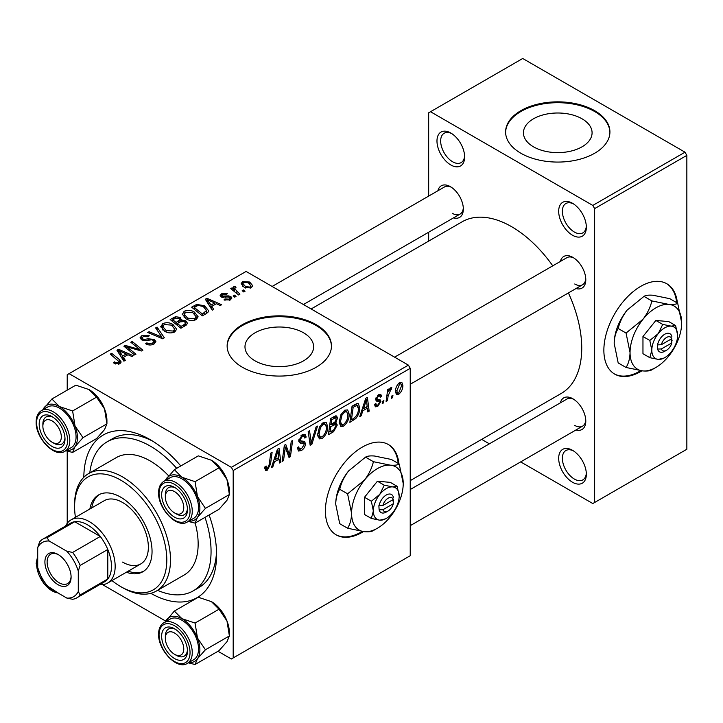 <?xml version="1.0" encoding="UTF-8"?>
<svg xmlns="http://www.w3.org/2000/svg" width="723" height="723" viewBox="0 0 723 723"><rect width="100%" height="100%" fill="white"/><g stroke="black" fill="none" stroke-linecap="round" stroke-linejoin="round"><path stroke-width="1.08" d="M572.517 482.25A19.557 11.297 60 0 1 558.68 458.292A19.557 11.297 60 0 1 572.517 450.312L572.517 450.312A19.557 11.297 60 0 1 586.344 474.261A19.557 11.297 60 0 1 572.517 482.25M573.466 450.899A16.954 9.788 -120 0 0 565.883 450.528A16.954 9.788 -120 0 0 563.28 464.121A16.954 9.788 -120 0 0 574.36 479.051A16.954 9.788 -120 0 0 582.837 479.891A16.954 9.788 -120 0 0 586.308 473.14M450.8 164.961A19.557 11.297 60 0 1 436.972 141.012A19.557 11.297 60 0 1 450.8 133.023L450.8 133.023A19.557 11.297 60 0 1 464.636 156.981A19.557 11.297 60 0 1 450.8 164.961M451.758 133.61A16.954 9.788 -120 0 0 444.166 133.249A16.954 9.788 -120 0 0 441.572 146.832A16.954 9.788 -120 0 0 452.643 161.771A16.954 9.788 -120 0 0 461.12 162.612A16.954 9.788 -120 0 0 464.6 155.861M572.517 235.237A19.557 11.297 60 0 1 558.68 211.279A19.557 11.297 60 0 1 572.517 203.29L572.517 203.29A19.557 11.297 60 0 1 586.344 227.248A19.557 11.297 60 0 1 572.517 235.237M573.466 203.886A16.954 9.788 -120 0 0 565.883 203.515A16.954 9.788 -120 0 0 563.28 217.099A16.954 9.788 -120 0 0 574.36 232.038A16.954 9.788 -120 0 0 582.837 232.878A16.954 9.788 -120 0 0 586.308 226.127M398.942 463.841A52.164 30.113 120 0 0 388.359 444.528A52.164 30.113 120 0 0 362.286 447.112A52.164 30.113 120 0 0 328.206 493.077A52.164 30.113 120 0 0 336.204 534.875A52.164 30.113 120 0 0 362.286 532.291A52.164 30.113 120 0 0 363.452 531.595M335.834 534.659A52.164 30.113 120 0 0 361.545 531.866A52.164 30.113 120 0 0 362.259 531.441M398.201 463.416A52.164 30.113 120 0 0 387.989 444.32M582.033 118.798A34.324 19.819 0 0 0 544.627 114.505A34.324 19.819 0 0 0 523.443 132.806A34.324 19.819 0 0 0 533.493 146.823A34.324 19.819 0 0 0 570.899 151.116A34.324 19.819 0 0 0 592.083 132.806A34.324 19.819 0 0 0 582.033 118.798M594.64 110.664A52.164 30.113 0 0 0 537.804 104.139A52.164 30.113 0 0 0 505.603 131.957A52.164 30.113 0 0 0 520.876 153.249A52.164 30.113 0 0 0 577.722 159.783A52.164 30.113 0 0 0 609.923 131.957A52.164 30.113 0 0 0 594.64 110.664M609.914 132.381A52.164 30.113 0 0 0 594.64 111.514A52.164 30.113 0 0 0 538.138 104.907A52.164 30.113 0 0 0 505.603 132.381M303.57 332.806A34.324 19.819 0 0 0 266.163 328.513A34.324 19.819 0 0 0 244.98 346.814A34.324 19.819 0 0 0 255.029 360.831A34.324 19.819 0 0 0 292.426 365.124A34.324 19.819 0 0 0 313.619 346.814A34.324 19.819 0 0 0 303.57 332.806M316.177 324.672A52.164 30.113 0 0 0 259.34 318.138A52.164 30.113 0 0 0 227.139 345.965A52.164 30.113 0 0 0 242.413 367.257A52.164 30.113 0 0 0 299.259 373.782A52.164 30.113 0 0 0 331.459 345.965A52.164 30.113 0 0 0 316.177 324.672M331.45 346.389A52.164 30.113 0 0 0 316.177 325.522A52.164 30.113 0 0 0 259.674 318.915A52.164 30.113 0 0 0 227.139 346.389M560.361 261.446A18.256 10.538 60 0 1 572.878 257.379L572.878 257.379A18.256 10.538 60 0 1 572.887 257.379A18.256 10.538 60 0 1 585.793 279.738A18.256 10.538 60 0 1 576.005 288.549M573.836 257.975A15.644 9.038 -120 0 0 566.904 257.668L394.586 357.162M437.903 190.755A18.256 10.538 60 0 1 450.429 186.688L450.429 186.688A18.256 10.538 60 0 1 463.344 209.046A18.256 10.538 60 0 1 453.556 217.858M451.387 187.275A15.644 9.038 -120 0 0 444.455 186.977L272.128 286.462M560.361 402.847A18.256 10.538 60 0 1 572.878 398.771L572.878 398.771A18.256 10.538 60 0 1 572.887 398.78A18.256 10.538 60 0 1 585.793 421.138A18.256 10.538 60 0 1 576.005 429.95M573.836 399.367A15.644 9.038 -120 0 0 566.904 399.069L410.23 489.516M83.823 477.279A93.891 54.207 60 0 1 150.203 439.656L150.203 439.656A93.891 54.207 60 0 1 150.212 439.656A93.891 54.207 60 0 1 180.804 465.955M153.032 441.355A86.064 49.688 -120 0 0 112.707 438.59L107.176 441.78A86.064 49.688 -120 0 0 89.806 472.896M410.23 480.632L561.211 393.466A99.105 57.216 -120 0 0 568.414 292.932M552.761 265.838A99.105 57.216 -120 0 0 511.658 226.715A99.105 57.216 -120 0 0 462.105 221.807L311.125 308.974M677.406 303.073A52.164 30.113 120 0 0 666.823 283.759A52.164 30.113 120 0 0 640.75 286.344A52.164 30.113 120 0 0 606.669 332.309A52.164 30.113 120 0 0 614.667 374.098A52.164 30.113 120 0 0 640.75 371.523A52.164 30.113 120 0 0 641.916 370.827M614.297 373.881A52.164 30.113 120 0 0 640.009 371.089A52.164 30.113 120 0 0 640.723 370.673M676.665 302.648A52.164 30.113 120 0 0 666.452 283.552M408.387 365.124L410.23 368.323L233.195 470.537L231.351 467.338L408.387 365.124L246.1 271.432L67.221 374.713L67.221 390.14M67.221 451.161L67.221 523.316M233.195 470.537L233.195 657.921L231.351 658.987L217.984 651.278M165.694 621.084L102.648 584.681M362.801 410.809L361.211 415.788L359.756 416.629L365.757 398.256L367.392 397.316L369.164 411.197L367.817 411.974L367.383 408.161L362.801 410.809L361.843 410.257M334.749 422.331L337.307 424.952L333.592 431.739L328.414 434.722L330.601 418.554L335.689 415.861L336.656 416.005L337.469 418.21L335.689 422.874L336.556 423.036M267.347 470.167L265.422 470.465L264.826 466.986L266.172 466.01L266.471 468.504L267.438 468.377L269.2 464.555L270.745 453.113L272.11 452.327L270.51 464.175L267.347 470.167L264.717 468.649M284.88 450.763L283.506 460.65L282.151 461.437L284.356 445.26L285.766 444.437L289.462 454.957L291.261 441.274L292.616 440.488L290.438 456.647L289.019 457.469L285.296 446.986L284.88 450.763L283.696 450.077M297.406 447.844L299.087 448.82L301.491 448.721L304.112 444.708L303.759 443.606L300.262 443.091L298.744 440.714L302.359 434.668L305.025 434.27L306.118 437.144L304.781 438.066L304.13 436.177L302.313 436.439L300.081 439.846L300.587 440.885L304.555 441.373L305.449 443.795C305.205 446.733 303.859 448.965 301.401 450.51L298.472 451.035L297.406 447.772L298.744 446.823L299.358 449.091L297.406 447.962M317.514 426.109L311.875 444.274L310.158 445.26L308.188 431.495L309.543 430.709L311.233 442.512L316.068 426.941L317.514 426.109M327.745 426.642C327.772 431.369 325.892 435.336 322.124 438.554L319.349 438.87L317.686 434.668L319.458 427.049L323.289 422.584L326.172 422.304L327.745 426.642L326.272 425.793M410.23 368.323L410.23 555.716L233.195 657.921M402.856 385.242C402.937 388.829 401.536 391.866 398.671 394.351L396.511 394.604L395.481 391.875C395.354 388.17 396.764 385.052 399.72 382.521L401.807 382.295L402.856 385.242L401.229 384.311M274.451 461.816L272.86 466.796L271.405 467.636L277.406 449.263L279.042 448.323L280.813 462.205L279.467 462.982L279.033 459.168L274.451 461.816L273.493 461.265M349.209 414.252C349.227 418.979 347.356 422.946 343.579 426.163L340.804 426.48L339.15 422.277L340.913 414.659L344.744 410.194L347.636 409.914L349.209 414.252L347.727 413.402M355.77 418.572L349.878 422.331L352.056 406.163L356.927 403.551L358.4 403.714L359.765 407.817C359.846 411.577 358.518 415.156 355.77 418.572L354.487 417.831M379.268 401.59L376.358 401.066L375.698 399.476L378.509 394.767L380.795 394.397L381.563 396.294L380.217 397.261L379.711 395.969L378.445 396.159L377.035 398.463L377.171 399.268L380.217 399.9L380.894 401.482L377.722 406.443L375.364 406.832L374.523 404.428L375.861 403.461L376.439 405.242L377.786 405.061L379.548 402.377L379.268 401.59L375.698 399.521M375.806 398.472L380.894 401.482M383.886 400.569L383.57 402.874L382.232 403.651L382.512 401.364L383.886 400.569M392.941 395.345L392.625 397.65L391.288 398.427L391.568 396.132L392.941 395.345M388.134 395.906L387.456 400.632L386.1 401.419L387.682 389.661L389.037 388.884L388.703 391.315L390.881 387.627L391.785 387.492L388.134 395.906L386.932 395.21M239.928 294.162L238.563 294.948L230.764 288.613L232.119 287.826L233.719 289.146L233.231 287.655L233.791 286.67L235.038 286.344L235.978 287.501L234.523 288.549L239.928 294.162M236.041 296.403L234.704 297.18L233.14 295.951L234.514 295.165L236.041 296.403M206.163 313.655L202.35 315.861L191.622 307.148L196.647 304.437L204.609 305.748L208.549 310.7L207.935 312.282L206.163 313.655M182.259 314.613L184.139 311.27C187.763 309.833 191.161 310.077 194.342 312.02L198.12 316.791L196.213 319.593C192.698 320.994 189.363 320.777 186.2 318.933L182.205 314.044M160.795 327.004L162.684 323.66C166.308 322.214 169.706 322.467 172.887 324.41L176.665 329.173L174.758 331.984C171.243 333.384 167.908 333.167 164.745 331.324L160.741 326.435M154.035 343.949C151.188 345.422 148.396 345.35 145.666 343.732L146.85 342.865L149.101 343.768L152.616 343.027L153.918 341.428L153.077 340.262L151.595 339.81L145.901 340.56L141.563 339.81L140.045 337.84L141.744 335.752L149.263 335.734L148.332 336.746L143.217 336.647L142.07 338.002L142.82 338.988L144.483 339.367L148.134 338.807L154.297 339.421L155.888 341.563L154.035 343.949M114.496 363.488L113.439 362.738L114.623 361.861L115.626 362.584L118.563 362.684L119.196 361.834L110.312 354.089L111.667 353.312L119.53 359.692L121.184 362.015L119.991 363.606L114.496 363.488M231.351 467.338L69.065 373.646M125.332 360.325L123.877 361.166L116.963 350.248L118.608 349.299L133.285 355.734L131.929 356.511L127.98 354.731L123.398 357.379L125.332 360.325M135.969 354.18L134.614 354.966L123.913 346.236L125.323 345.422L139.973 349.616L130.818 342.25L132.182 341.464L142.901 350.176L141.491 350.998L126.832 346.832L135.969 354.18M164.347 337.804L162.63 338.789L147.745 332.481L149.101 331.694L161.862 337.108L155.626 327.926L157.072 327.094L164.347 337.804M186.055 325.269L180.886 328.251L170.158 319.539L175.463 316.719L180.172 317.379L181.536 320.226L185.757 320.804L187.519 323.262L186.055 325.269M181.798 319.394L181.536 321.247M213.683 309.317L212.228 310.158L205.314 299.241L206.959 298.292L221.636 304.726L220.28 305.504L216.331 303.723L211.749 306.371L213.683 309.317M223.976 299.891L224.98 298.924L229.254 299.168L230.14 298.084L228.477 297.008L221.283 296.981L220.135 295.463L221.419 293.818L227.329 293.701L226.154 294.568L222.53 294.532L222.413 296.087L228.432 295.888L230.809 296.484L231.893 298.003L230.357 299.882L223.976 299.891M221.907 297.28L221.907 295.355L222.413 297.433M245.097 291.179L243.75 291.956L242.187 290.727L243.561 289.932L245.097 291.179M251.306 287.79L244.374 287.474L241.148 283.606L242.639 281.563L249.688 282.024L252.716 285.712L251.306 287.79M685.006 152.192L686.85 155.382L594.64 208.613L592.797 205.422L685.006 152.192L522.72 58.491L428.676 112.797L428.676 196.087M428.676 232.219L428.676 241.111M594.64 208.613L594.64 502.476L592.797 503.542L520.668 461.898M489.372 443.832L481.672 439.385M594.64 502.476L686.85 449.245L686.85 155.382M592.797 205.422L430.519 111.731M574.731 283.994A15.644 9.038 -120 0 0 582.548 284.772A15.644 9.038 -120 0 0 585.757 278.617M452.273 213.303A15.644 9.038 -120 0 0 460.099 214.08A15.644 9.038 -120 0 0 463.307 207.917M574.731 425.395A15.644 9.038 -120 0 0 582.548 426.172A15.644 9.038 -120 0 0 585.757 420.009M209.119 514.993A93.891 54.207 60 0 1 216.593 554.649A93.891 54.207 60 0 1 150.818 593.33M157.614 590.339A86.064 49.688 -120 0 0 193.24 590.854L198.771 587.654A86.064 49.688 -120 0 0 216.538 551.351M118.608 352.842L118.608 349.299M123.398 360.406L123.398 357.379M120.578 352.842L122.621 356.078L126.281 353.972L119.015 350.7L120.578 352.842L120.578 355.951M122.621 359.186L122.621 356.078M119.015 353.484L119.015 350.7M126.281 355.707L126.281 353.972M114.623 363.552L114.623 361.861M115.626 364.003L115.626 362.584M118.563 364.175L118.563 362.684M111.667 355.201L111.667 353.312M119.53 363.841L119.53 359.692M125.323 347.392L125.323 345.422M139.973 350.592L139.973 349.616M132.182 343.371L132.182 341.464M126.832 348.622L126.832 346.832M146.85 344.329L146.85 342.865M147.257 344.5L147.257 343.109M149.101 344.979L149.101 343.768M152.616 344.609L152.616 343.027M141.744 339.909L141.744 335.752M142.82 340.343L142.82 338.988M144.483 340.605L144.483 339.367M154.297 343.796L154.297 339.421M149.101 333.05L149.101 331.694M161.862 338.463L161.862 337.108M157.072 330.095L157.072 327.094M162.684 329.887L162.684 323.66M172.887 326.127L172.887 324.41M162.82 330.004L162.82 326.57L166.145 330.583L173.348 331.053L174.641 329.073L171.405 325.097L164.148 324.564L162.847 326.968L162.847 330.022M166.145 332.011L166.145 330.583M173.348 332.589L173.348 331.053M175.463 318.228L175.463 316.719M180.172 321.889L180.172 317.379M185.757 325.44L185.757 320.804M172.77 319.774L176.114 322.485L179.946 319.656L179.946 322.015L179.946 319.656L178.879 318.192L175.074 318.445L172.77 319.774L172.77 321.663M176.114 324.374L176.114 322.485M177.37 323.506L180.994 326.453L184.763 324.193L185.477 323.009L184.374 321.554L180.217 321.862L177.37 323.506L177.37 325.395M180.994 328.188L180.994 326.453M184.763 326.01L184.763 324.193M184.139 317.496L184.139 311.27M194.342 313.737L194.342 312.02M184.275 317.614L184.275 314.18L187.609 318.192L194.803 318.671L196.105 316.683L192.86 312.707L185.603 312.173L184.302 314.577L184.302 317.641M187.609 319.62L187.609 318.192M194.803 320.199L194.803 318.671M206.959 301.834L206.959 298.292M211.749 309.399L211.749 306.371M208.929 301.834L210.971 305.07L214.632 302.964L207.365 299.693L208.929 301.834L208.929 304.943M210.971 308.179L210.971 305.07M207.365 302.467L207.365 299.693M214.632 304.699L214.632 302.964M196.647 306.001L196.647 304.437M204.609 307.438L204.609 305.748M194.234 307.383L202.449 314.062L206.525 310.429L203.19 306.48L198.093 305.404L194.234 307.383L194.234 309.272M202.449 315.797L202.449 314.062M204.175 314.803L204.175 313.068M224.98 300.37L224.98 298.924M229.254 300.397L229.254 299.168M221.419 297.054L221.419 293.818M223.308 297.569L223.308 296.448M228.432 297.008L228.432 295.888M230.809 299.593L230.809 296.484M234.514 297.036L234.514 295.165M243.561 291.803L243.561 289.932M232.119 289.715L232.119 287.826M233.719 291.017L233.719 289.146M233.791 291.071L233.791 286.67M235.038 287.691L235.038 286.344M242.639 286.245L242.639 281.563M249.688 283.787L249.688 282.024M243.75 282.277L242.91 283.543L245.567 286.615L250.14 287.103L250.908 285.901L248.341 282.792L243.75 282.277M245.567 288.043L245.567 286.615M250.14 288.278L250.14 287.103M395.499 392.526L398.671 394.351M399.665 383.904L396.819 390.935L397.523 393.095L398.68 392.996L401.509 386.01L400.804 383.814L398.644 383.317M395.571 390.221L396.819 390.935M317.786 436.05L322.124 438.554M320.515 427.582L319.033 433.963L320.172 436.918L322.214 436.755C325.088 434.089 326.489 430.926 326.407 427.257L325.269 424.175L323.244 424.347L320.515 427.582L319.485 426.986M317.74 433.222L319.033 433.963M321.934 423.597L323.244 424.347M309.851 443.109L311.875 444.274M309.634 441.59L311.233 442.512M297.415 448.215L301.401 450.51M302.386 434.65L306.127 436.809M302.106 434.821L306.118 437.144M300.994 435.671L302.313 436.439M298.933 439.177L300.081 439.846M298.789 439.946L305.449 443.795M282.341 459.982L283.506 460.65M287.664 453.917L289.462 454.957M288.215 455.373L290.438 456.647M284.202 446.353L285.296 446.986M265.07 466.814L266.055 467.383M269.345 463.497L270.51 464.175M271.866 466.227L272.86 466.796M279.277 461.319L280.813 462.205M277.524 458.301L279.033 459.168M276.963 454.198L275.183 459.647L278.843 457.532L278.039 450.528L276.963 454.198L275.978 453.628M274.198 459.078L275.183 459.647M277.162 450.022L278.039 450.528M332.083 430.863L333.592 431.739M334.342 416.403L337.469 418.21M333.909 423L337.307 424.952M331.703 419.665L331.026 424.699L335.391 421.563L336.132 419.051L335.653 417.84L331.703 419.665L330.538 418.988M329.86 424.03L331.026 424.699M332.49 417.46L333.999 418.337M330.763 426.588L330.031 432.047L333.872 429.751L335.96 425.684L335.508 424.419L330.763 426.588L329.607 425.919M328.866 431.378L330.031 432.047M332.101 424.076L333.61 424.943M339.241 423.66L343.579 426.163M341.97 415.192L340.488 421.572L341.636 424.528L343.678 424.365C346.552 421.708 347.944 418.536 347.862 414.866L346.724 411.785L344.699 411.965L341.97 415.192L340.94 414.604M339.204 420.831L340.488 421.572M343.389 411.206L344.699 411.965M360.217 415.21L361.211 415.788M367.627 410.312L369.164 411.197M365.874 407.293L367.383 408.161M365.323 403.19L363.533 408.64L367.194 406.525L366.389 399.521L365.323 403.19L364.329 402.621M362.548 408.07L363.533 408.64M365.513 399.015L366.389 399.521M352.191 419.259L353.701 420.126M358.301 406.968L359.765 407.817M353.158 407.275L351.486 419.656L353.213 418.662C356.773 416.231 358.509 412.842 358.427 408.495L356.801 405.422L353.158 407.275L352.002 406.597M350.33 418.988L351.486 419.656M355.074 404.419L357.496 405.549L355.309 404.293M375.698 399.53L379.06 401.473M378.716 394.65L381.563 396.294M377.433 395.58L378.445 396.159M375.978 397.858L377.035 398.463M374.523 404.6L377.722 406.443M382.413 402.205L383.57 402.874M391.459 396.981L392.625 397.65M386.29 399.964L387.456 400.632M387.546 390.655L388.703 391.315M389.887 388.703L391.251 389.498M389.688 389.028L390.583 389.543M126.38 572.236A44.338 25.594 -120 0 0 142.865 571.748A44.338 25.594 -120 0 0 149.661 536.222A44.338 25.594 -120 0 0 120.705 497.153A44.338 25.594 -120 0 0 98.536 494.957A44.338 25.594 -120 0 0 89.869 508.992M99.476 494.46A44.338 25.594 -120 0 0 91.713 507.926M111.948 580.569A65.197 37.641 -120 0 0 120.696 586.588A65.197 37.641 -120 0 0 166.805 559.973A65.197 37.641 -120 0 0 120.705 480.117A65.197 37.641 -120 0 0 74.596 506.733A65.197 37.641 -120 0 0 75.436 517.325M122.549 587.654L120.696 586.588A65.197 37.641 -120 0 0 120.705 586.588L122.549 587.654A67.808 39.15 60 0 0 156.448 591.007L184.112 575.038A67.808 39.15 -120 0 0 195.174 523.054M74.596 506.733L74.596 504.609A67.808 39.15 60 0 1 88.64 473.565A67.808 39.15 60 0 1 122.549 476.927A67.808 39.15 60 0 1 166.841 536.674A67.808 39.15 60 0 1 156.448 591.007M168.604 475.815A67.808 39.15 -120 0 0 150.203 460.949A67.808 39.15 -120 0 0 116.304 457.596L88.64 473.565M193.24 590.854A86.064 49.688 -120 0 0 204.998 517.379M176.683 468.332A86.064 49.688 -120 0 0 150.203 446.046A86.064 49.688 -120 0 0 107.176 441.78M65.621 526.001A36.511 21.084 60 0 1 71.098 519.828L104.293 500.668A36.511 21.084 60 0 1 122.549 502.476A36.511 21.084 60 0 1 146.398 534.649A36.511 21.084 60 0 1 140.804 563.904A36.511 21.084 60 0 1 122.549 562.096M128.224 571.17A44.338 25.594 -120 0 0 143.769 571.179M176.394 655.372L174.55 654.306A13.041 7.528 -120 0 0 183.769 648.983A13.041 7.528 -120 0 0 174.55 633.014A13.041 7.528 -120 0 0 165.332 638.337A13.041 7.528 -120 0 0 174.55 654.306L176.394 655.372A15.644 9.038 60 0 0 184.22 656.141A15.644 9.038 -120 0 0 187.42 649.986A15.644 9.038 60 0 1 184.22 656.141L184.22 656.141A15.644 9.038 -120 0 1 175.427 654.767M165.332 636.204A15.644 9.038 60 0 1 168.567 629.037A15.644 9.038 60 0 1 175.508 629.344A15.644 9.038 -120 0 0 168.567 629.037A15.644 9.038 -120 0 0 165.332 636.204L165.332 638.337M165.35 480.47A25.386 14.659 60 0 1 166.38 478.662A25.386 14.659 60 0 1 181.925 477.279A25.386 14.659 -120 0 1 197.469 496.611A25.386 14.659 60 0 1 199.873 508.368A25.386 14.659 60 0 1 197.469 517.343L205.431 508.368L197.469 496.611L195.065 481.654L181.925 477.279L174.342 469.688L165.178 480.569M187.456 509.715A18.256 10.538 60 0 1 174.55 517.171A18.256 10.538 60 0 1 161.645 494.812A18.256 10.538 60 0 1 174.55 487.356A18.256 10.538 60 0 1 187.456 509.715M175.427 513.366A15.644 9.038 -120 0 0 184.22 514.749A15.644 9.038 -120 0 0 187.42 508.585A15.644 9.038 60 0 1 184.22 514.749A15.644 9.038 60 0 1 176.394 513.972L174.55 512.905A13.041 7.528 -120 0 0 183.769 507.582A13.041 7.528 -120 0 0 174.55 491.613A13.041 7.528 -120 0 0 165.332 496.936A13.041 7.528 -120 0 0 174.55 512.905L176.394 513.972M198.527 507.582A23.47 13.547 -120 0 0 188.278 483.967A23.47 13.547 -120 0 0 170.194 477.677L163.922 481.292A23.47 13.547 60 0 1 182.006 487.582A23.47 13.547 60 0 1 192.255 511.206A23.47 13.547 60 0 1 187.393 521.952L193.665 518.328A23.47 13.547 -120 0 0 198.527 507.582M174.342 469.688L198.292 455.861L211.432 460.244L219.015 467.826L226.977 479.584L229.381 494.541L205.431 508.368M219.015 467.826L195.065 481.654M211.432 460.244A25.386 14.659 60 0 1 226.977 479.584A25.386 14.659 60 0 1 229.381 491.333L229.381 494.541L226.977 500.307L219.015 509.281L195.065 523.109L197.469 517.343A25.386 14.659 60 0 1 188.83 521.12M188.278 521.437L195.065 523.109M175.508 487.953A15.644 9.038 -120 0 0 168.567 487.645A15.644 9.038 -120 0 0 165.332 494.812A15.644 9.038 60 0 1 168.567 487.645A15.644 9.038 60 0 1 175.508 487.953M174.342 611.08L198.292 597.252L211.432 601.635L219.015 609.218L226.977 620.976A25.386 14.659 60 0 1 229.381 632.724L229.381 635.933L226.977 641.699L219.015 650.682L195.065 664.509L197.469 658.734L205.431 649.76L197.469 638.011L195.065 623.054L181.925 618.671L174.342 611.08L165.178 621.97M161.645 636.204A18.256 10.538 60 0 1 174.55 628.748A18.256 10.538 60 0 1 187.456 651.107A18.256 10.538 60 0 1 174.55 658.563A18.256 10.538 60 0 1 161.645 636.204M187.393 663.343L193.665 659.728A23.47 13.547 -120 0 0 198.527 648.983A23.47 13.547 -120 0 0 188.278 625.359A23.47 13.547 -120 0 0 170.194 619.069L163.922 622.693A23.47 13.547 60 0 1 182.006 628.983A23.47 13.547 60 0 1 192.255 652.598A23.47 13.547 60 0 1 187.393 663.343C177.18 670.348 157.948 650.085 158.599 634.071C158.653 628.649 160.425 624.853 163.922 622.693M219.015 609.218L195.065 623.054M211.432 601.635A25.386 14.659 60 0 1 226.977 620.976L229.381 635.933L205.431 649.76M188.278 662.837L195.065 664.509M165.35 621.861A25.386 14.659 60 0 1 166.38 620.054A25.386 14.659 60 0 1 181.925 618.671A25.386 14.659 60 0 1 197.469 638.011A25.386 14.659 60 0 1 197.469 658.734A25.386 14.659 60 0 1 188.83 662.521M53.945 443.28L52.101 442.214A13.041 7.528 -120 0 0 61.319 436.891A13.041 7.528 -120 0 0 52.101 420.922A13.041 7.528 -120 0 0 42.874 426.245A13.041 7.528 -120 0 0 52.101 442.214L53.945 443.28A15.644 9.038 60 0 0 61.771 444.049A15.644 9.038 -120 0 0 64.971 437.894A15.644 9.038 60 0 1 61.771 444.049A15.644 9.038 -120 0 1 52.978 442.675M42.874 424.112A15.644 9.038 60 0 1 46.118 416.954A15.644 9.038 60 0 1 53.059 417.252A15.644 9.038 -120 0 0 46.118 416.954A15.644 9.038 -120 0 0 42.874 424.112L42.874 426.245M42.901 409.769A25.386 14.659 60 0 1 43.931 407.971A25.386 14.659 60 0 1 59.476 406.579A25.386 14.659 -120 0 1 75.02 425.919A25.386 14.659 60 0 1 77.424 437.668A25.386 14.659 60 0 1 75.02 446.651L82.982 437.668L75.02 425.919L72.616 410.962L59.476 406.579L51.884 398.997L42.72 409.878M65.007 439.015A18.256 10.538 60 0 1 52.101 446.471A18.256 10.538 60 0 1 39.187 424.112A18.256 10.538 60 0 1 52.101 416.656A18.256 10.538 60 0 1 65.007 439.015M76.069 436.891A23.47 13.547 -120 0 0 65.829 413.267A23.47 13.547 -120 0 0 47.736 406.977L41.473 410.601A23.47 13.547 60 0 1 59.557 416.891A23.47 13.547 60 0 1 69.806 440.506A23.47 13.547 60 0 1 64.943 451.251L71.216 447.636A23.47 13.547 -120 0 0 76.069 436.891M51.884 398.997L75.843 385.16L88.983 389.543L96.566 397.135L104.528 408.884L106.932 423.841L82.982 437.668M96.566 397.135L72.616 410.962M88.983 389.543A25.386 14.659 60 0 1 104.528 408.884A25.386 14.659 60 0 1 106.932 420.632L106.932 423.841L104.528 429.616L96.566 438.59L72.616 452.417L75.02 446.651A25.386 14.659 60 0 1 66.371 450.429M65.829 450.745L72.616 452.417M44.907 561.997A18.518 10.691 60 0 1 58.003 554.433A18.518 10.691 60 0 1 71.098 577.108A18.518 10.691 60 0 1 58.003 584.672A18.518 10.691 60 0 1 44.907 561.997M58.563 554.776A16.954 9.788 -120 0 0 50.628 554.234A16.954 9.788 -120 0 0 47.122 561.997A16.954 9.788 -120 0 0 54.523 579.051A16.954 9.788 -120 0 0 67.582 583.597A16.954 9.788 -120 0 0 71.08 576.448M71.098 519.828A36.511 21.084 60 0 1 99.232 529.616A36.511 21.084 60 0 1 115.165 566.362A36.511 21.084 60 0 1 107.61 583.072A36.511 21.084 60 0 1 99.53 584.726M78.283 591.477L80.126 594.957A33.9 19.575 60 0 1 76.801 597.849L104.455 581.879A33.9 19.575 -120 0 0 107.79 578.978A33.9 19.575 -120 0 0 111.478 566.362A33.9 19.575 -120 0 0 107.79 549.48A33.9 19.575 -120 0 0 100.28 536.466L74.731 521.717A33.9 19.575 -120 0 0 70.556 523.154L42.892 539.123A33.9 19.575 60 0 1 47.067 537.686L49.155 541.021A31.297 18.066 -120 0 0 37.713 547.627L37.713 568.052A31.297 18.066 -120 0 0 49.155 587.871L66.841 598.084A31.297 18.066 -120 0 0 78.283 591.477L78.283 571.053A31.297 18.066 -120 0 0 66.841 551.233L49.155 541.021M66.841 551.233L72.625 552.444L100.28 536.466A33.9 19.575 -120 0 0 74.731 521.717L47.067 537.686M80.126 594.957L107.79 578.978L107.79 549.48L80.126 565.449L78.283 571.053M37.713 547.627L39.557 542.024A33.9 19.575 60 0 1 42.892 539.123M76.801 597.849A33.9 19.575 60 0 1 72.625 599.286L66.841 598.084M72.625 552.444A33.9 19.575 60 0 1 80.126 565.449M393.312 499.466L382.883 505.485L378.879 505.666L379.114 509.796A10.429 6.019 120 0 0 386.254 512.056L388.097 510.998A7.826 4.519 120 0 0 393.312 503.723L393.312 499.466A7.826 4.519 120 0 0 388.097 498.219A7.826 4.519 120 0 0 382.883 505.485M393.402 497.288A10.429 6.019 120 0 0 386.254 495.02A10.429 6.019 120 0 0 379.114 505.531L378.879 505.666M399.168 496.086A18.256 10.538 120 0 0 392.706 486.904A18.256 10.538 120 0 0 379.801 494.36A18.256 10.538 120 0 0 373.348 510.998A18.256 10.538 120 0 0 379.801 520.18A18.256 10.538 120 0 0 392.706 512.724A18.256 10.538 120 0 0 399.168 496.086L397.171 486.326L392.706 486.904L384.256 485.178L379.801 494.36L371.351 501.238L373.348 510.998L371.351 518.445L379.801 520.18L385.504 518.861M371.351 518.445L364.491 514.487L364.491 497.279L377.406 481.22L390.312 482.368L397.171 486.326M384.256 485.178L377.406 481.22M371.351 501.238L364.491 497.279M373.411 461.699C371.884 468.143 368.92 474.261 364.491 480.063A36.511 21.084 120 0 0 351.586 513.339A36.511 21.084 120 0 0 364.491 531.703A36.511 21.084 120 0 0 390.312 516.791A36.511 21.084 120 0 0 403.226 483.524A36.511 21.084 120 0 0 390.312 465.16A36.511 21.084 120 0 0 364.491 480.063L347.591 493.818L339.72 489.272C341.247 482.828 344.211 476.71 348.64 470.908L365.54 457.153C367.058 456.077 370.031 455.689 374.451 456.005L391.36 459.466L399.232 464.003C397.704 465.088 394.731 465.476 390.312 465.16L373.411 461.699L365.54 457.153M347.591 493.818L351.586 513.339C351.423 519.313 350.095 524.283 347.591 528.242L364.491 531.703C368.875 532.02 371.848 531.631 373.411 530.546L375.897 529.064M347.591 528.242L339.72 523.696L335.725 504.184C335.888 498.201 337.216 493.231 339.72 489.272M403.226 483.524L399.232 464.003M348.64 470.908A36.511 21.084 120 0 0 335.725 504.184M379.114 509.796L382.883 509.742L393.312 503.723M382.883 509.742A7.826 4.519 120 0 0 388.097 510.998M391.785 500.343L393.628 501.41M671.784 338.698L661.346 344.717L657.343 344.898L657.578 349.028A10.429 6.019 120 0 0 664.717 351.288L666.561 350.221A7.826 4.519 120 0 0 671.784 342.955L671.784 338.698A7.826 4.519 120 0 0 666.561 337.451A7.826 4.519 120 0 0 661.346 344.717M671.866 336.52A10.429 6.019 120 0 0 664.717 334.252A10.429 6.019 120 0 0 657.578 344.763L657.343 344.898M677.632 335.318A18.256 10.538 120 0 0 671.179 326.136A18.256 10.538 120 0 0 658.264 333.592A18.256 10.538 120 0 0 651.812 350.221A18.256 10.538 120 0 0 658.264 359.403A18.256 10.538 120 0 0 671.179 351.956A18.256 10.538 120 0 0 677.632 335.318L675.634 325.558L671.179 326.136L662.72 324.41L658.264 333.592L649.814 340.461L651.812 350.221L649.814 357.677L658.264 359.403L663.967 358.084M649.814 357.677L642.964 353.719L642.964 336.511L655.869 320.452L668.775 321.599L675.634 325.558M662.72 324.41L655.869 320.452M649.814 340.461L642.964 336.511M651.875 300.931C650.348 307.374 647.383 313.493 642.964 319.295A36.511 21.084 120 0 0 630.049 352.562A36.511 21.084 120 0 0 642.964 370.935A36.511 21.084 120 0 0 668.775 356.023A36.511 21.084 120 0 0 681.69 322.756A36.511 21.084 120 0 0 668.775 304.392A36.511 21.084 120 0 0 642.964 319.295L626.055 333.05L618.183 328.504C619.71 322.06 622.684 315.942 627.103 310.14L644.003 296.385C645.522 295.3 648.495 294.921 652.914 295.237L669.823 298.689L677.695 303.235C676.168 304.32 673.194 304.699 668.775 304.392L651.875 300.931L644.003 296.385M626.055 333.05L630.049 352.562C629.896 358.545 628.558 363.515 626.055 367.474L642.964 370.935C647.338 371.251 650.311 370.863 651.875 369.778L654.36 368.296M626.055 367.474L618.183 362.928L614.189 343.407C614.351 337.433 615.68 332.463 618.183 328.504M681.69 322.756L677.695 303.235M627.103 310.14A36.511 21.084 120 0 0 614.189 343.407M657.578 349.028L661.346 348.974L671.784 342.955M661.346 348.974A7.826 4.519 120 0 0 666.561 350.221M670.257 339.575L672.101 340.641M131.948 348.414L131.948 347.212M136.755 349.715L136.755 348.549M129.48 350.772L129.48 348.838M148.134 340.226L148.134 338.807M158.03 336.837L158.03 335.418M173.466 319.376L173.466 317.632M178.301 322.973L178.301 321.229M183.506 326.742L183.506 324.998M194.839 307.031L194.839 305.296M225.251 297.415L225.251 296.294M236.855 293.556L236.855 291.604M309.11 437.903L310.782 438.87M298.807 441.464L301.88 443.235M285.54 447.899L287.528 449.046M286.624 451.197L288.775 452.435M353.601 405.278L355.11 406.145M375.734 400.009L377.984 401.31M190.041 511.206A21.907 12.652 -120 0 0 174.55 484.374A21.907 12.652 -120 0 0 159.06 493.321A21.907 12.652 -120 0 0 174.55 520.153A21.907 12.652 -120 0 0 190.041 511.206M159.06 634.713A21.907 12.652 -120 0 0 174.55 661.545A21.907 12.652 -120 0 0 190.041 652.598A21.907 12.652 -120 0 0 174.55 625.766A21.907 12.652 -120 0 0 159.06 634.713M67.591 440.506A21.907 12.652 -120 0 0 52.101 413.683A21.907 12.652 -120 0 0 36.611 422.621A21.907 12.652 -120 0 0 52.101 449.453A21.907 12.652 -120 0 0 67.591 440.506M37.713 558.02A21.907 12.652 -120 0 0 36.611 564.021A21.907 12.652 -120 0 0 57.849 592.887M119.196 361.834L119.196 363.976M153.918 341.428L153.918 344.012M142.07 338.002L142.07 340.072M174.641 329.073L174.641 332.047M185.477 323.009L185.477 325.603M196.105 316.683L196.105 319.656M206.525 310.429L206.525 313.439M230.14 298.084L230.14 300M234.523 288.549L234.523 291.667M242.91 283.543L242.91 286.48M250.908 285.901L250.908 287.998M400.804 383.814L399.177 382.874M397.523 393.095L395.481 391.92M325.269 424.175L322.91 422.819M320.172 436.918L317.722 435.499M304.13 436.177L301.952 434.921M266.471 468.504L264.763 467.51M335.653 417.84L333.746 416.737M335.508 424.419L333.502 423.262M346.724 411.785L344.374 410.429M341.636 424.528L339.177 423.109M376.439 405.242L374.749 404.265M379.711 395.969L378.093 395.038M377.307 399.412L375.788 398.536M410.23 525.657L582.548 426.172M163.922 481.292C160.425 483.461 158.653 487.257 158.599 492.679C157.948 508.694 177.18 528.956 187.393 521.952M165.332 496.936L165.332 494.812M582.548 284.772L410.23 384.265M303.425 304.528L460.099 214.08M41.473 410.601C37.976 412.761 36.204 416.556 36.15 421.988C35.499 437.993 54.722 458.255 64.943 451.251M59.548 593.872L43.669 583.588L36.15 563.38L37.713 556.059M107.61 583.072L140.804 563.904"/></g></svg>
